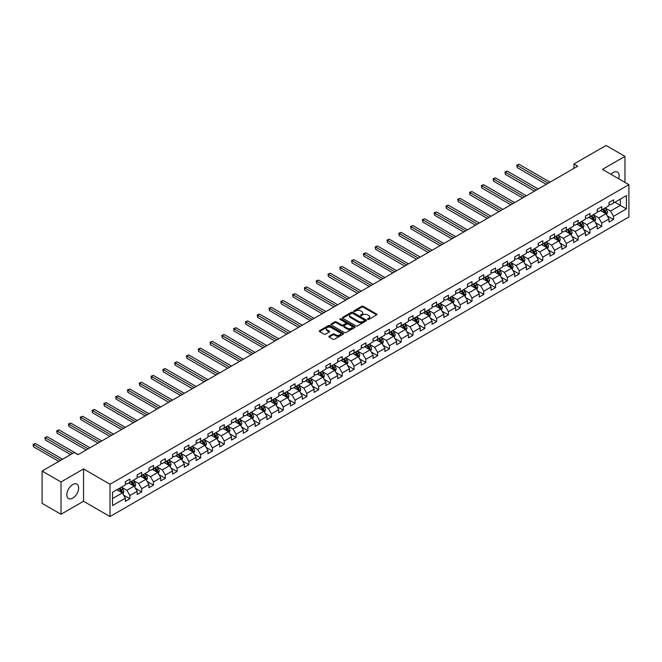 <?xml version="1.0" encoding="UTF-8"?>
<svg xmlns="http://www.w3.org/2000/svg" width="662" height="662" viewBox="0 0 662 662"><rect width="100%" height="100%" fill="white"/><g stroke="black" fill="none" stroke-linecap="round" stroke-linejoin="round"><path stroke-width="0.99" d="M367.667 319.44A0.736 0.422 0 0 0 368.701 319.44L376.587 314.889A1.051 0.604 0 0 0 376.901 314.458A1.051 0.604 0 0 0 376.587 314.036L363.231 306.324A1.051 0.604 0 0 0 361.75 306.324L353.864 310.875A0.736 0.422 0 0 0 354.898 311.471L355.916 310.883A3.36 1.936 0 0 1 360.666 310.883L361.783 311.529A3.36 1.936 0 0 1 362.768 312.894A3.36 1.936 0 0 1 361.783 314.268L360.765 314.855A0.736 0.422 0 0 0 361.8 315.46L362.826 314.872A3.36 1.936 0 0 1 367.575 314.872L368.684 315.509A3.36 1.936 0 0 1 369.669 316.883A3.36 1.936 0 0 1 368.684 318.257L367.667 318.844A0.736 0.422 0 0 0 367.667 319.44L367.667 318.844M72.737 498.163A8.341 4.816 120 0 0 78.19 490.815A8.341 4.816 120 0 0 76.908 484.129A8.341 4.816 120 0 0 72.737 484.543A8.341 4.816 120 0 0 67.292 491.891A8.341 4.816 120 0 0 68.567 498.577A8.341 4.816 120 0 0 72.737 498.163M618.689 178.765A8.341 4.816 120 0 0 617.414 172.07A8.341 4.816 120 0 0 613.244 172.484A8.341 4.816 120 0 0 610.976 174.313M329.163 336.23A1.051 0.604 0 0 0 328.857 336.66A1.051 0.604 0 0 0 329.163 337.09L332.912 339.25A1.051 0.604 0 0 0 334.393 339.25L343.156 334.194A1.051 0.604 0 0 0 343.462 333.764A1.051 0.604 0 0 0 343.156 333.342L329.792 325.621A1.051 0.604 0 0 0 328.311 325.621L319.547 330.677A1.051 0.604 0 0 0 319.241 331.108A1.051 0.604 0 0 0 319.547 331.538L324.074 334.153A1.051 0.604 0 0 0 325.563 334.153L329.312 331.985A1.051 0.604 0 0 0 329.618 331.563A1.051 0.604 0 0 0 329.312 331.132L327.061 329.833A2.805 1.622 0 0 1 326.242 328.691A2.805 1.622 0 0 1 327.98 327.193A2.805 1.622 0 0 1 331.033 327.541L339.829 332.622A2.805 1.622 0 0 1 340.657 333.764A2.805 1.622 0 0 1 338.919 335.262A2.805 1.622 0 0 1 335.857 334.914L334.393 334.07A1.051 0.604 0 0 0 332.912 334.07L329.163 336.23L329.163 337.09L332.912 334.939L332.912 334.07M83.553 468.953L61.02 481.969L42.111 471.054L42.111 503.36L61.02 514.275L83.553 501.266L110.016 516.542L110.016 484.236L83.553 468.953L83.553 501.266M624.969 182.389L624.969 156.373L602.437 169.381L628.9 184.665L110.016 484.236M624.969 156.373L606.061 145.458L573.929 164.01L573.929 168.38M42.111 471.054L74.252 452.494L78.033 454.678L577.711 166.195L573.929 164.01M355.99 325.927A1.051 0.604 0 0 0 357.48 325.927L366.235 320.871A1.051 0.604 0 0 0 366.541 320.441A1.051 0.604 0 0 0 366.235 320.011L352.879 312.298A1.051 0.604 0 0 0 351.39 312.298L342.635 317.355A1.051 0.604 0 0 0 342.328 317.785A1.051 0.604 0 0 0 342.635 318.215L355.99 325.927M340.367 319.605A0.736 0.422 0 0 1 341.112 319.705L341.112 318.836L354.691 326.672A1.051 0.604 0 0 1 355.006 327.102A1.051 0.604 0 0 1 354.691 327.533L345.936 332.589A1.051 0.604 0 0 1 344.455 332.589L331.091 324.877L331.091 324.016A1.051 0.604 0 0 0 330.785 324.446A1.051 0.604 0 0 0 331.091 324.877M331.091 324.016L334.84 321.856A1.051 0.604 0 0 1 336.321 321.856L341.741 324.984A1.051 0.604 0 0 0 343.23 324.984L345.713 323.544A1.051 0.604 0 0 0 346.019 323.114A1.051 0.604 0 0 0 345.713 322.692L340.069 319.432A0.736 0.422 0 0 1 341.112 318.836M110.016 516.542L628.9 216.97L628.9 184.665M123.587 495.085L129.901 498.734L129.901 495.54L137.166 491.353L137.166 494.539L141.701 491.916L141.701 488.73L148.958 484.543L148.958 487.728L153.493 485.105L153.493 481.919L160.758 477.732L160.758 480.918L165.293 478.295L165.293 475.109L172.55 470.922L172.55 474.108L177.093 471.485L177.093 468.299L184.35 464.112L184.35 467.298L188.885 464.674L188.885 461.488L196.142 457.301L196.142 460.487L200.685 457.864L200.685 454.678L207.942 450.491L207.942 453.677L212.477 451.054L212.477 447.868L219.734 443.681L219.734 446.867L224.277 444.243L224.277 441.058L231.535 436.87L231.535 440.056L236.069 437.433L236.069 434.247L243.326 430.06L243.326 433.246L247.869 430.623L247.869 427.437L255.127 423.25L255.127 426.436L259.661 423.812L259.661 420.627L266.918 416.439L266.918 419.625L271.461 417.002L271.461 413.816L278.719 409.629L278.719 412.815L283.253 410.192L283.253 407.006L290.519 402.819L290.519 406.005L295.053 403.381L295.053 400.196L302.311 396.008L302.311 399.194L306.845 396.571L306.845 393.385L314.111 389.198L314.111 392.384L318.645 389.761L318.645 386.575L325.903 382.388L325.903 385.574L330.437 382.95L330.437 379.765L337.703 375.577L337.703 378.763L342.237 376.14L342.237 372.954L349.495 368.767L349.495 371.953L354.029 369.33L354.029 366.144L361.295 361.957L361.295 365.143L365.829 362.519L365.829 359.334L373.087 355.146L373.087 358.332L377.621 355.709L377.621 352.523L384.887 348.328L384.887 351.522L389.422 348.899L389.422 345.713L396.679 341.518L396.679 344.712L401.222 342.089L401.222 338.903L408.479 334.707L408.479 337.901L413.014 335.278L413.014 332.092L420.271 327.897L420.271 331.091L424.814 328.468L424.814 325.282L432.071 321.087L432.071 324.281L436.606 321.658L436.606 318.472L443.863 314.276L443.863 317.47L448.406 314.847L448.406 311.661L455.663 307.466L455.663 310.66L460.198 308.037L460.198 304.851L467.455 300.656L467.455 303.841L471.998 301.227L471.998 298.041L479.255 293.845L479.255 297.031L483.79 294.416L483.79 291.23L491.047 287.035L491.047 290.221L495.59 287.606L495.59 284.42L502.847 280.225L502.847 283.41L507.382 280.796L507.382 277.61L514.647 273.414L514.647 276.6L519.182 273.985L519.182 270.799L526.439 266.604L526.439 269.79L530.974 267.175L530.974 263.989L538.239 259.794L538.239 262.98L542.774 260.365L542.774 257.179L550.031 252.983L550.031 256.169L554.566 253.554L554.566 250.368L561.831 246.173L561.831 249.359L566.366 246.744L566.366 243.558L573.623 239.363L573.623 242.549L578.158 239.934L578.158 236.748L585.423 232.552L585.423 235.738L589.958 233.123L589.958 229.937L597.215 225.742L597.215 228.928L601.75 226.313L601.75 223.127L609.015 218.932L609.015 222.118L613.55 219.503L613.55 216.317L626.401 208.894L626.401 195.621L620.352 199.113L620.352 205.402L626.401 208.894M129.901 498.734L125.366 501.349L125.366 498.163L112.515 505.586L112.515 492.313L125.366 484.89L125.366 481.704L129.901 479.081L129.901 482.275L137.166 478.08L137.166 474.894L141.701 472.271L141.701 475.457L148.958 471.27L148.958 468.084L153.493 465.46L153.493 468.646L160.758 464.459L160.758 461.273L165.293 458.65L165.293 461.836L172.55 457.649L172.55 454.463L177.093 451.84L177.093 455.026L184.35 450.839L184.35 447.653L188.885 445.029L188.885 448.215L196.142 444.028L196.142 440.842L200.685 438.219L200.685 441.405L207.942 437.218L207.942 434.032L212.477 431.409L212.477 434.595L219.734 430.408L219.734 427.222L224.277 424.599L224.277 427.784L231.535 423.597L231.535 420.411L236.069 417.788L236.069 420.974L243.326 416.787L243.326 413.601L247.869 410.978L247.869 414.164L255.127 409.977L255.127 406.791L259.661 404.168L259.661 407.353L266.918 403.166L266.918 399.98L271.461 397.357L271.461 400.543L278.719 396.356L278.719 393.17L283.253 390.547L283.253 393.733L290.519 389.546L290.519 386.36L295.053 383.737L295.053 386.922L302.311 382.735L302.311 379.549L306.845 376.926L306.845 380.112L314.111 375.925L314.111 372.739L318.645 370.116L318.645 373.302L325.903 369.115L325.903 365.929L330.437 363.306L330.437 366.491L337.703 362.304L337.703 359.118L342.237 356.495L342.237 359.681L349.495 355.494L349.495 352.308L354.029 349.685L354.029 352.871L361.295 348.684L361.295 345.498L365.829 342.875L365.829 346.06L373.087 341.873L373.087 338.687L377.621 336.064L377.621 339.25L384.887 335.063L384.887 331.869L389.422 329.254L389.422 332.44L396.679 328.253L396.679 325.059L401.222 322.444L401.222 325.63L408.479 321.442L408.479 318.248L413.014 315.633L413.014 318.819L420.271 314.632L420.271 311.438L424.814 308.823L424.814 312.009L432.071 307.822L432.071 304.628L436.606 302.013L436.606 305.199L443.863 301.011L443.863 297.817L448.406 295.202L448.406 298.388L455.663 294.201L455.663 291.007L460.198 288.392L460.198 291.578L467.455 287.382L467.455 284.197L471.998 281.582L471.998 284.768L479.255 280.572L479.255 277.386L483.79 274.771L483.79 277.957L491.047 273.762L491.047 270.576L495.59 267.961L495.59 271.147L502.847 266.952L502.847 263.766L507.382 261.151L507.382 264.337L514.647 260.141L514.647 256.955L519.182 254.34L519.182 257.526L526.439 253.331L526.439 250.145L530.974 247.53L530.974 250.716L538.239 246.521L538.239 243.335L542.774 240.72L542.774 243.906L550.031 239.71L550.031 236.524L554.566 233.909L554.566 237.095L561.831 232.9L561.831 229.714L566.366 227.099L566.366 230.285L573.623 226.09L573.623 222.904L578.158 220.289L578.158 223.475L585.423 219.279L585.423 216.093L589.958 213.478L589.958 216.664L597.215 212.469L597.215 209.283L601.75 206.668L601.75 209.854L609.015 205.659L609.015 202.473L613.55 199.858L613.55 203.044L626.401 195.621M128.693 482.97L134.138 486.115L126.881 490.302L121.436 487.158M125.366 483.144L126.881 484.021L129.901 482.275M126.881 490.302L129.901 495.54M134.138 486.115L137.166 491.353M140.493 476.16L145.938 479.305L138.672 483.492L133.236 480.347M137.166 476.334L138.672 477.211L141.701 475.457M138.672 483.492L141.701 488.73M145.938 479.305L148.958 484.543M152.285 469.35L157.73 472.494L150.473 476.681L145.028 473.537M148.958 469.524L150.473 470.401L153.493 468.646M150.473 476.681L153.493 481.919M157.73 472.494L160.758 477.732M164.085 462.539L169.53 465.684L162.273 469.871L156.828 466.727M160.758 462.713L162.273 463.582L165.293 461.836M162.273 469.871L165.293 475.109M169.53 465.684L172.55 470.922M175.877 455.729L181.322 458.874L174.065 463.061L168.62 459.916M172.55 455.903L174.065 456.772L177.093 455.026M174.065 463.061L177.093 468.299M181.322 458.874L184.35 464.112M187.677 448.919L193.122 452.063L185.865 456.25L180.42 453.106M184.35 449.093L185.865 449.961L188.885 448.215M185.865 456.25L188.885 461.488M193.122 452.063L196.142 457.301M199.469 442.108L204.914 445.253L197.657 449.44L192.212 446.296M196.142 442.282L197.657 443.151L200.685 441.405M197.657 449.44L200.685 454.678M204.914 445.253L207.942 450.491M211.269 435.298L216.714 438.443L209.457 442.63L204.012 439.485M207.942 435.472L209.457 436.341L212.477 434.595M209.457 442.63L212.477 447.868M216.714 438.443L219.734 443.681M223.061 428.488L228.506 431.632L221.249 435.819L215.804 432.675M219.734 428.662L221.249 429.53L224.277 427.784M221.249 435.819L224.277 441.058M228.506 431.632L231.535 436.87M234.861 421.677L240.306 424.822L233.049 429.009L227.604 425.865M231.535 421.851L233.049 422.72L236.069 420.974M233.049 429.009L236.069 434.247M240.306 424.822L243.326 430.06M246.653 414.867L252.098 418.012L244.841 422.199L239.396 419.054M243.326 415.041L244.841 415.91L247.869 414.164M244.841 422.199L247.869 427.437M252.098 418.012L255.127 423.25M258.453 408.057L263.898 411.201L256.641 415.388L251.196 412.244M255.127 408.231L256.641 409.099L259.661 407.353M256.641 415.388L259.661 420.627M263.898 411.201L266.918 416.439M270.253 401.246L275.69 404.391L268.433 408.578L262.988 405.434M266.918 401.42L268.433 402.289L271.461 400.543M268.433 408.578L271.461 413.816M275.69 404.391L278.719 409.629M282.045 394.436L287.49 397.581L280.233 401.768L274.788 398.623M278.719 394.61L280.233 395.479L283.253 393.733M280.233 401.768L283.253 407.006M287.49 397.581L290.519 402.819M293.845 387.626L299.29 390.77L292.025 394.957L286.58 391.813M290.519 387.8L292.025 388.668L295.053 386.922M292.025 394.957L295.053 400.196M299.29 390.77L302.311 396.008M305.637 380.815L311.082 383.96L303.825 388.147L298.38 385.003M302.311 380.989L303.825 381.858L306.845 380.112M303.825 388.147L306.845 393.385M311.082 383.96L314.111 389.198M317.437 374.005L322.882 377.141L315.617 381.337L310.172 378.192M314.111 374.179L315.617 375.048L318.645 373.302M315.617 381.337L318.645 386.575M322.882 377.141L325.903 382.388M329.229 367.195L334.674 370.331L327.417 374.526L321.972 371.382M325.903 367.369L327.417 368.238L330.437 366.491M327.417 374.526L330.437 379.765M334.674 370.331L337.703 375.577M341.029 360.385L346.474 363.521L339.209 367.716L333.764 364.572M337.703 360.558L339.209 361.427L342.237 359.681M339.209 367.716L342.237 372.954M346.474 363.521L349.495 368.767M352.821 353.574L358.266 356.71L351.009 360.906L345.564 357.761M349.495 353.748L351.009 354.617L354.029 352.871M351.009 360.906L354.029 366.144M358.266 356.71L361.295 361.957M364.621 346.764L370.066 349.9L362.801 354.096L357.356 350.951M361.295 346.938L362.801 347.807L365.829 346.06M362.801 354.096L365.829 359.334M370.066 349.9L373.087 355.146M376.413 339.954L381.858 343.09L374.601 347.285L369.156 344.141M373.087 340.127L374.601 340.996L377.621 339.25M374.601 347.285L377.621 352.523M381.858 343.09L384.887 348.328M388.213 333.143L393.658 336.279L386.393 340.475L380.956 337.33M384.887 333.317L386.393 334.186L389.422 332.44M386.393 340.475L389.422 345.713M393.658 336.279L396.679 341.518M400.005 326.325L405.45 329.469L398.193 333.665L392.748 330.52M396.679 326.507L398.193 327.376L401.222 325.63M398.193 333.665L401.222 338.903M405.45 329.469L408.479 334.707M411.805 319.514L417.25 322.659L409.993 326.854L404.548 323.71M408.479 319.696L409.993 320.565L413.014 318.819M409.993 326.854L413.014 332.092M417.25 322.659L420.271 327.897M423.597 312.704L429.042 315.848L421.785 320.044L416.34 316.899M420.271 312.886L421.785 313.755L424.814 312.009M421.785 320.044L424.814 325.282M429.042 315.848L432.071 321.087M435.397 305.894L440.842 309.038L433.585 313.234L428.14 310.089M432.071 306.076L433.585 306.945L436.606 305.199M433.585 313.234L436.606 318.472M440.842 309.038L443.863 314.276M447.189 299.083L452.634 302.228L445.377 306.423L439.932 303.279M443.863 299.265L445.377 300.134L448.406 298.388M445.377 306.423L448.406 311.661M452.634 302.228L455.663 307.466M458.989 292.273L464.434 295.418L457.177 299.613L451.732 296.468M455.663 292.447L457.177 293.324L460.198 291.578M457.177 299.613L460.198 304.851M464.434 295.418L467.455 300.656M470.781 285.463L476.226 288.607L468.969 292.803L463.524 289.658M467.455 285.636L468.969 286.514L471.998 284.768M468.969 292.803L471.998 298.041M476.226 288.607L479.255 293.845M482.581 278.652L488.026 281.797L480.769 285.992L475.324 282.848M479.255 278.826L480.769 279.703L483.79 277.957M480.769 285.992L483.79 291.23M488.026 281.797L491.047 287.035M494.382 271.842L499.818 274.987L492.561 279.182L487.116 276.037M491.047 272.016L492.561 272.893L495.59 271.147M492.561 279.182L495.59 284.42M499.818 274.987L502.847 280.225M506.173 265.032L511.618 268.176L504.361 272.372L498.916 269.227M502.847 265.205L504.361 266.083L507.382 264.337M504.361 272.372L507.382 277.61M511.618 268.176L514.647 273.414M517.974 258.221L523.419 261.366L516.153 265.561L510.708 262.417M514.647 258.395L516.153 259.272L519.182 257.526M516.153 265.561L519.182 270.799M523.419 261.366L526.439 266.604M529.766 251.411L535.21 254.556L527.953 258.751L522.508 255.606M526.439 251.585L527.953 252.462L530.974 250.716M527.953 258.751L530.974 263.989M535.21 254.556L538.239 259.794M541.566 244.601L547.011 247.745L539.745 251.941L534.3 248.796M538.239 244.775L539.745 245.652L542.774 243.906M539.745 251.941L542.774 257.179M547.011 247.745L550.031 252.983M553.358 237.79L558.802 240.935L551.545 245.13L546.1 241.986M550.031 237.964L551.545 238.841L554.566 237.095M551.545 245.13L554.566 250.368M558.802 240.935L561.831 246.173M565.158 230.98L570.603 234.125L563.337 238.32L557.892 235.175M561.831 231.154L563.337 232.031L566.366 230.285M563.337 238.32L566.366 243.558M570.603 234.125L573.623 239.363M576.95 224.17L582.394 227.314L575.137 231.51L569.692 228.365M573.623 224.344L575.137 225.221L578.158 223.475M575.137 231.51L578.158 236.748M582.394 227.314L585.423 232.552M588.75 217.359L594.195 220.504L586.929 224.699L581.484 221.555M585.423 217.533L586.929 218.41L589.958 216.664M586.929 224.699L589.958 229.937M594.195 220.504L597.215 225.742M600.542 210.549L605.987 213.694L598.729 217.881L593.284 214.745M597.215 210.723L598.729 211.6L601.75 209.854M598.729 217.881L601.75 223.127M605.987 213.694L609.015 218.932M614.907 202.258L620.352 205.402L610.521 211.07L605.085 207.934M609.015 203.913L610.521 204.79L613.55 203.044M610.521 211.07L613.55 216.317M61.02 481.969L61.02 514.275M112.515 498.602L122.346 492.925L116.901 489.781M122.346 492.925L125.366 498.163M607.236 215.853L613.55 219.503M595.436 222.664L601.75 226.313M583.644 229.474L589.958 233.123M571.844 236.284L578.158 239.934M560.052 243.095L566.366 246.744M548.252 249.905L554.566 253.554M536.46 256.715L542.774 260.365M524.66 263.526L530.974 267.175M512.868 270.336L519.182 273.985M501.068 277.146L507.382 280.796M489.276 283.957L495.59 287.606M477.476 290.767L483.79 294.416M465.684 297.577L471.998 301.227M453.884 304.388L460.198 308.037M442.092 311.198L448.406 314.847M430.292 318.008L436.606 321.658M418.5 324.827L424.814 328.468M406.7 331.637L413.014 335.278M394.908 338.447L401.222 342.089M383.108 345.258L389.422 348.899M371.308 352.068L377.621 355.709M359.516 358.878L365.829 362.519M347.716 365.689L354.029 369.33M335.924 372.499L342.237 376.14M324.123 379.309L330.437 382.95M312.332 386.12L318.645 389.761M300.531 392.93L306.845 396.571M288.74 399.74L295.053 403.381M276.939 406.551L283.253 410.192M265.148 413.361L271.461 417.002M253.347 420.171L259.661 423.812M241.556 426.982L247.869 430.623M229.755 433.792L236.069 437.433M217.963 440.602L224.277 444.243M206.163 447.413L212.477 451.054M194.371 454.223L200.685 457.864M182.571 461.033L188.885 464.674M170.779 467.844L177.093 471.485M158.979 474.654L165.293 478.295M147.179 481.464L153.493 485.105M135.387 488.275L141.701 491.916M367.956 319.547L368.684 319.125A3.36 1.936 0 0 0 369.669 317.76L369.669 316.883M362.768 312.894L362.768 313.771A3.36 1.936 0 0 1 361.783 315.145L361.055 315.559M376.587 314.036L376.587 314.889L363.231 307.193A1.051 0.604 0 0 0 361.75 307.193L354.153 311.579M366.218 320.88L352.879 313.167A1.051 0.604 0 0 0 351.39 313.167L342.651 318.223M364.381 320.739A0.736 0.422 0 0 0 364.381 320.143L352.656 313.366A0.736 0.422 0 0 0 351.613 313.366L350.537 313.987A3.36 1.936 0 0 0 349.553 315.36A3.36 1.936 0 0 0 350.537 316.734L358.556 321.36A3.36 1.936 0 0 0 363.306 321.36L364.381 320.739L364.381 321.616A0.736 0.422 0 0 0 364.597 321.31L364.597 320.441M349.553 315.36L349.553 316.237A3.36 1.936 0 0 0 350.537 317.603L350.537 316.734M364.381 321.616L363.306 322.237A3.36 1.936 0 0 1 358.556 322.237L350.537 317.603M331.108 324.885L334.84 322.725L334.84 321.856M346.019 323.114L346.019 323.991A1.051 0.604 0 0 1 345.713 324.421L343.23 325.853A1.051 0.604 0 0 1 341.741 325.853L336.321 322.725A1.051 0.604 0 0 0 334.84 322.725M341.112 319.705L354.683 327.541M347.368 328.228A2.805 1.622 0 0 0 350.421 328.575A2.805 1.622 0 0 0 352.159 327.078A2.805 1.622 0 0 0 351.34 325.936L348.237 324.148A1.051 0.604 0 0 0 346.756 324.148L344.265 325.58A1.051 0.604 0 0 0 343.959 326.01A1.051 0.604 0 0 0 344.265 326.44L347.368 328.228L347.368 329.105A2.805 1.622 0 0 0 350.421 329.453A2.805 1.622 0 0 0 352.159 327.955L352.159 327.078M343.959 326.01L343.959 326.887A1.051 0.604 0 0 0 344.265 327.309L344.265 326.44M347.368 329.105L344.265 327.309M340.657 333.764L340.657 334.641A2.805 1.622 0 0 1 338.919 336.139A2.805 1.622 0 0 1 335.857 335.783L334.393 334.939A1.051 0.604 0 0 0 332.912 334.939M326.242 328.691L326.242 329.56A2.805 1.622 0 0 0 327.061 330.71L327.061 329.833M329.312 331.132L329.312 331.985L327.061 330.71M343.139 334.202L329.792 326.498A1.051 0.604 0 0 0 328.311 326.498L319.564 331.546M606.582 214.728L607.484 212.461A2.83 1.638 -120 0 0 606.582 210.053L605.018 207.967M602.296 211.567L601.237 210.152M550.031 182.174L519.049 164.284L517.163 165.376L517.163 167.56L546.249 184.359M602.677 209.316L604.24 211.401A2.83 1.638 60 0 1 605.051 213.106L605.953 212.585A2.83 1.638 -120 0 0 605.142 210.88L603.587 208.795M602.875 209.209L604.605 211.517A1.44 0.836 60 0 1 604.869 211.956L605.953 212.585M517.163 167.56L516.749 165.136L548.144 183.266M516.749 165.136L519.049 164.284M594.79 221.538L595.692 219.271A2.83 1.638 -120 0 0 594.782 216.863L593.226 214.778M590.504 218.377L589.445 216.962M538.239 188.984L507.257 171.094L505.363 172.186L505.363 174.371L534.457 191.169M590.876 216.126L592.44 218.212A2.83 1.638 60 0 1 593.251 219.916L594.162 219.395A2.83 1.638 -120 0 0 593.351 217.69L591.787 215.605M591.075 216.019L592.804 218.328A1.44 0.836 60 0 1 593.069 218.766L594.162 219.395M505.363 174.371L504.949 171.946L536.344 190.077M504.949 171.946L507.257 171.094M582.99 228.349L583.892 226.081A2.83 1.638 -120 0 0 582.99 223.673L581.426 221.588M578.704 225.188L577.645 223.773M526.439 195.795L495.457 177.904L493.571 178.997L493.571 181.181L522.657 197.979M579.084 222.937L580.64 225.022A2.83 1.638 60 0 1 581.451 226.727L582.361 226.205A2.83 1.638 -120 0 0 581.55 224.501L579.995 222.415M579.283 222.829L581.013 225.138A1.44 0.836 60 0 1 581.277 225.577L582.361 226.205M493.571 181.181L493.149 178.757L524.552 196.887M493.149 178.757L495.457 177.904M571.198 235.159L572.1 232.892A2.83 1.638 -120 0 0 571.19 230.484L569.634 228.398M566.912 231.998L565.853 230.583M514.639 202.605L483.665 184.723L481.771 185.807L481.771 187.991L510.865 204.79M567.284 229.747L568.848 231.832A2.83 1.638 60 0 1 569.659 233.537L570.57 233.016A2.83 1.638 -120 0 0 569.759 231.311L568.195 229.226M567.483 229.64L569.212 231.948A1.44 0.836 60 0 1 569.477 232.387L570.57 233.016M481.771 187.991L481.357 185.567L512.752 203.697M481.357 185.567L483.665 184.723M559.398 241.969L560.3 239.702A2.83 1.638 -120 0 0 559.398 237.294L557.834 235.209M555.112 238.808L554.053 237.393M502.847 209.415L471.865 191.533L469.979 192.617L469.979 194.802L499.065 211.6M555.492 236.557L557.048 238.643A2.83 1.638 60 0 1 557.859 240.347L558.769 239.826A2.83 1.638 -120 0 0 557.958 238.121L556.394 236.036M555.691 236.45L557.421 238.759A1.44 0.836 60 0 1 557.685 239.197L558.769 239.826M469.979 194.802L469.557 192.377L500.952 210.508M469.557 192.377L471.865 191.533M547.606 248.78L548.5 246.512A2.83 1.638 -120 0 0 547.598 244.104L546.042 242.019M543.32 245.619L542.261 244.204M491.047 216.226L460.073 198.343L458.178 199.428L458.178 201.612L487.273 218.41M543.692 243.368L545.256 245.453A2.83 1.638 60 0 1 546.067 247.158L546.977 246.636A2.83 1.638 -120 0 0 546.167 244.932L544.603 242.846M543.891 243.26L545.62 245.569A1.44 0.836 60 0 1 545.885 246.007L546.977 246.636M458.178 201.612L457.765 199.188L489.16 217.318M457.765 199.188L460.073 198.343M535.806 255.59L536.708 253.323A2.83 1.638 -120 0 0 535.806 250.915L534.242 248.829M531.52 252.429L530.461 251.014M479.255 223.036L448.273 205.154L446.387 206.238L446.387 208.422L475.473 225.221M531.9 250.186L533.456 252.263A2.83 1.638 60 0 1 534.267 253.968L535.177 253.447A2.83 1.638 -120 0 0 534.366 251.742L532.802 249.657M532.099 250.07L533.829 252.379A1.44 0.836 60 0 1 534.093 252.818L535.177 253.447M446.387 208.422L445.965 205.998L477.36 224.128M445.965 205.998L448.273 205.154M524.014 262.4L524.908 260.133A2.83 1.638 -120 0 0 524.006 257.725L522.45 255.64M519.728 259.239L518.669 257.824M467.455 229.846L436.481 211.964L434.586 213.048L434.586 215.233L463.673 232.031M520.1 256.997L521.664 259.074A2.83 1.638 60 0 1 522.475 260.778L523.385 260.257A2.83 1.638 -120 0 0 522.566 258.552L521.011 256.467M520.299 256.881L522.028 259.19A1.44 0.836 60 0 1 522.293 259.628L523.385 260.257M434.586 215.233L434.173 212.808L465.568 230.939M434.173 212.808L436.481 211.964M512.214 269.211L513.116 266.943A2.83 1.638 -120 0 0 512.214 264.535L510.65 262.45M507.928 266.05L506.869 264.635M455.663 236.657L424.681 218.774L422.795 219.858L422.795 222.043L451.881 238.841M508.308 263.807L509.864 265.884A2.83 1.638 60 0 1 510.675 267.589L511.585 267.067A2.83 1.638 -120 0 0 510.774 265.363L509.21 263.277M508.507 263.691L510.237 266A1.44 0.836 60 0 1 510.501 266.438L511.585 267.067M422.795 222.043L422.373 219.618L453.768 237.749M422.373 219.618L424.681 218.774M500.422 276.021L501.316 273.754A2.83 1.638 -120 0 0 500.414 271.346L498.85 269.26M496.136 272.86L495.077 271.445M443.863 243.467L412.889 225.585L410.994 226.677L410.994 228.853L440.081 245.652M496.508 270.617L498.072 272.694A2.83 1.638 60 0 1 498.883 274.399L499.785 273.878A2.83 1.638 -120 0 0 498.974 272.173L497.419 270.088M496.707 270.501L498.436 272.81A1.44 0.836 60 0 1 498.701 273.249L499.785 273.878M410.994 228.853L410.581 226.429L441.976 244.559M410.581 226.429L412.889 225.585M488.622 282.831L489.524 280.564A2.83 1.638 -120 0 0 488.622 278.156L487.058 276.071M484.336 279.67L483.277 278.255M432.071 250.277L401.089 232.395L399.203 233.487L399.203 235.664L428.289 252.462M484.716 277.428L486.272 279.505A2.83 1.638 60 0 1 487.083 281.209L487.993 280.688A2.83 1.638 -120 0 0 487.182 278.983L485.618 276.898M484.915 277.312L486.644 279.621A1.44 0.836 60 0 1 486.901 280.059L487.993 280.688M399.203 235.664L398.781 233.247L430.176 251.37M398.781 233.247L401.089 232.395M476.83 289.642L477.724 287.374A2.83 1.638 -120 0 0 476.822 284.966L475.258 282.881M472.544 286.481L471.485 285.065M420.271 257.088L389.289 239.205L387.402 240.298L387.402 242.474L416.489 259.272M472.916 284.238L474.48 286.315A2.83 1.638 60 0 1 475.291 288.02L476.193 287.498A2.83 1.638 -120 0 0 475.382 285.794L473.827 283.708M473.115 284.122L474.844 286.431A1.44 0.836 60 0 1 475.109 286.869L476.193 287.498M387.402 242.474L386.989 240.058L418.384 258.18M386.989 240.058L389.289 239.205M465.03 296.452L465.932 294.185A2.83 1.638 -120 0 0 465.022 291.776L463.466 289.691M460.744 293.291L459.685 291.876M408.479 263.898L377.497 246.016L375.602 247.108L375.602 249.284L404.697 266.083M461.124 291.048L462.68 293.125A2.83 1.638 60 0 1 463.491 294.83L464.401 294.309A2.83 1.638 -120 0 0 463.59 292.604L462.026 290.519M461.315 290.932L463.052 293.241A1.44 0.836 60 0 1 463.309 293.68L464.401 294.309M375.602 249.284L375.188 246.868L406.584 264.99M375.188 246.868L377.497 246.016M453.238 303.262L454.132 300.995A2.83 1.638 -120 0 0 453.23 298.587L451.666 296.502M448.952 300.101L447.884 298.686M396.679 270.708L365.697 252.826L363.81 253.918L363.81 256.095L392.897 272.893M449.324 297.859L450.888 299.936A2.83 1.638 60 0 1 451.699 301.64L452.601 301.119A2.83 1.638 -120 0 0 451.79 299.414L450.234 297.329M449.523 297.743L451.252 300.052A1.44 0.836 60 0 1 451.517 300.49L452.601 301.119M363.81 256.095L363.397 253.678L394.792 271.801M363.397 253.678L365.697 252.826M441.438 310.073L442.34 307.805A2.83 1.638 -120 0 0 441.43 305.397L439.874 303.312M437.152 306.911L436.093 305.496M384.887 277.519L353.905 259.636L352.01 260.729L352.01 262.905L381.105 279.703M437.532 304.669L439.088 306.746A2.83 1.638 60 0 1 439.899 308.451L440.809 307.929A2.83 1.638 -120 0 0 439.998 306.225L438.434 304.139M437.723 304.553L439.46 306.862A1.44 0.836 60 0 1 439.717 307.3L440.809 307.929M352.01 262.905L351.596 260.489L382.992 278.611M351.596 260.489L353.905 259.636M429.646 316.883L430.54 314.624A2.83 1.638 -120 0 0 429.638 312.207L428.074 310.122M425.36 313.722L424.292 312.307M373.087 284.329L342.105 266.447L340.218 267.539L340.218 269.715L369.305 286.514M425.732 311.479L427.296 313.556A2.83 1.638 60 0 1 428.107 315.261L429.009 314.74A2.83 1.638 -120 0 0 428.198 313.035L426.642 310.95M425.931 311.363L427.66 313.672A1.44 0.836 60 0 1 427.925 314.111L429.009 314.74M340.218 269.715L339.805 267.299L371.2 285.421M339.805 267.299L342.105 266.447M417.846 323.693L418.748 321.434A2.83 1.638 -120 0 0 417.838 319.018L416.282 316.933M413.56 320.532L412.5 319.117M361.295 291.139L330.313 273.257L328.418 274.349L328.418 276.526L357.513 293.324M413.94 318.29L415.496 320.367A2.83 1.638 60 0 1 416.307 322.071L417.217 321.55A2.83 1.638 -120 0 0 416.406 319.845L414.842 317.76M414.131 318.174L415.868 320.482A1.44 0.836 60 0 1 416.125 320.921L417.217 321.55M328.418 276.526L328.004 274.109L359.4 292.232M328.004 274.109L330.313 273.257M406.046 330.503L406.948 328.244A2.83 1.638 -120 0 0 406.046 325.828L404.482 323.743M401.76 327.342L400.7 325.927M349.495 297.95L318.513 280.067L316.626 281.16L316.626 283.336L345.713 300.134M402.14 325.1L403.704 327.177A2.83 1.638 60 0 1 404.515 328.882L405.417 328.36A2.83 1.638 -120 0 0 404.606 326.656L403.05 324.57M402.339 324.984L404.068 327.293A1.44 0.836 60 0 1 404.333 327.731L405.417 328.36M316.626 283.336L316.213 280.92L347.608 299.042M316.213 280.92L318.513 280.067M394.254 337.314L395.156 335.055A2.83 1.638 -120 0 0 394.246 332.638L392.69 330.553M389.968 334.153L388.908 332.738M337.703 304.76L306.721 286.878L304.826 287.97L304.826 290.146L333.921 306.945M390.34 331.91L391.904 333.996A2.83 1.638 60 0 1 392.715 335.692L393.625 335.171A2.83 1.638 -120 0 0 392.814 333.466L391.25 331.381M390.539 331.794L392.276 334.103A1.44 0.836 60 0 1 392.533 334.542L393.625 335.171M304.826 290.146L304.412 287.73L335.808 305.852M304.412 287.73L306.721 286.878M382.454 344.124L383.356 341.865A2.83 1.638 -120 0 0 382.454 339.449L380.89 337.363M378.168 340.963L377.108 339.548M325.903 311.57L294.921 293.688L293.034 294.78L293.034 296.965L322.121 313.755M378.548 338.721L380.112 340.806A2.83 1.638 60 0 1 380.923 342.511L381.825 341.981A2.83 1.638 -120 0 0 381.014 340.276L379.458 338.191M378.747 338.605L380.476 340.913A1.44 0.836 60 0 1 380.741 341.352L381.825 341.981M293.034 296.965L292.621 294.54L324.016 312.663M292.621 294.54L294.921 293.688M370.662 350.934L371.564 348.675A2.83 1.638 -120 0 0 370.654 346.259L369.098 344.174M366.376 347.773L365.316 346.358M314.111 318.381L283.129 300.498L281.234 301.591L281.234 303.775L310.329 320.565M366.748 345.531L368.312 347.616A2.83 1.638 60 0 1 369.123 349.321L370.033 348.791A2.83 1.638 -120 0 0 369.222 347.087L367.658 345.001M366.947 345.415L368.684 347.724A1.44 0.836 60 0 1 368.941 348.162L370.033 348.791M281.234 303.775L280.82 301.351L312.216 319.473M280.82 301.351L283.129 300.498M358.862 357.745L359.764 355.486A2.83 1.638 -120 0 0 358.862 353.069L357.298 350.984M354.575 354.584L353.516 353.169M302.311 325.191L271.329 307.309L269.442 308.401L269.442 310.586L298.529 327.376M354.956 352.341L356.512 354.427A2.83 1.638 60 0 1 357.331 356.131L358.233 355.602A2.83 1.638 -120 0 0 357.422 353.897L355.866 351.812M355.155 352.225L356.884 354.534A1.44 0.836 60 0 1 357.149 354.973L358.233 355.602M269.442 310.586L269.029 308.161L300.424 326.283M269.029 308.161L271.329 307.309M347.07 364.555L347.972 362.296A2.83 1.638 -120 0 0 347.062 359.88L345.506 357.794M342.784 361.394L341.724 359.979M290.51 332.001L259.537 314.119L257.642 315.211L257.642 317.396L286.737 334.186M343.156 359.152L344.72 361.237A2.83 1.638 60 0 1 345.531 362.942L346.441 362.412A2.83 1.638 -120 0 0 345.63 360.707L344.066 358.63M343.355 359.036L345.084 361.344A1.44 0.836 60 0 1 345.349 361.783L346.441 362.412M257.642 317.396L257.228 314.971L288.624 333.094M257.228 314.971L259.537 314.119M335.27 371.374L336.172 369.106A2.83 1.638 -120 0 0 335.27 366.69L333.706 364.605M330.983 368.204L329.924 366.789M278.719 338.812L247.737 320.929L245.85 322.022L245.85 324.206L274.937 340.996M331.364 365.962L332.92 368.047A2.83 1.638 60 0 1 333.731 369.752L334.641 369.222A2.83 1.638 -120 0 0 333.83 367.518L332.266 365.441M331.563 365.846L333.292 368.155A1.44 0.836 60 0 1 333.557 368.593L334.641 369.222M245.85 324.206L245.428 321.782L276.832 339.904M245.428 321.782L247.737 320.929M323.478 378.184L324.372 375.917A2.83 1.638 -120 0 0 323.47 373.5L321.914 371.415M319.192 375.015L318.132 373.6M266.918 345.622L235.945 327.74L234.05 328.832L234.05 331.017L263.145 347.807M319.564 372.772L321.128 374.858A2.83 1.638 60 0 1 321.939 376.562L322.849 376.033A2.83 1.638 -120 0 0 322.038 374.328L320.474 372.251M319.763 372.656L321.492 374.965A1.44 0.836 60 0 1 321.757 375.404L322.849 376.033M234.05 331.017L233.636 328.592L265.032 346.714M233.636 328.592L235.945 327.74M311.678 384.994L312.58 382.727A2.83 1.638 -120 0 0 311.678 380.311L310.114 378.225M307.391 381.825L306.332 380.41M255.127 352.432L224.145 334.55L222.258 335.642L222.258 337.827L251.345 354.617M307.772 379.583L309.328 381.668A2.83 1.638 60 0 1 310.139 383.372L311.049 382.843A2.83 1.638 -120 0 0 310.238 381.138L308.674 379.061M307.971 379.467L309.7 381.775A1.44 0.836 60 0 1 309.965 382.214L311.049 382.843M222.258 337.827L221.836 335.402L253.232 353.525M221.836 335.402L224.145 334.55M299.886 391.805L300.78 389.537A2.83 1.638 -120 0 0 299.878 387.121L298.322 385.036M295.6 388.635L294.54 387.22M243.326 359.243L212.353 341.36L210.458 342.453L210.458 344.637L239.545 361.427M295.972 386.393L297.536 388.478A2.83 1.638 60 0 1 298.347 390.183L299.257 389.653A2.83 1.638 -120 0 0 298.446 387.949L296.882 385.872M296.171 386.277L297.9 388.586A1.44 0.836 60 0 1 298.165 389.024L299.257 389.653M210.458 344.637L210.044 342.213L241.44 360.335M210.044 342.213L212.353 341.36M288.086 398.615L288.988 396.348A2.83 1.638 -120 0 0 288.086 393.931L286.522 391.846M283.799 395.446L282.74 394.031M231.535 366.053L200.553 348.171L198.666 349.263L198.666 351.448L227.753 368.238M284.18 393.203L285.736 395.288A2.83 1.638 60 0 1 286.547 396.993L287.457 396.464A2.83 1.638 -120 0 0 286.646 394.759L285.082 392.682M284.379 393.087L286.108 395.396A1.44 0.836 60 0 1 286.373 395.835L287.457 396.464M198.666 351.448L198.244 349.023L229.64 367.145M198.244 349.023L200.553 348.171M276.294 405.425L277.188 403.158A2.83 1.638 -120 0 0 276.286 400.742L274.722 398.656M272.008 402.256L270.948 400.841M219.734 372.863L188.761 354.981L186.866 356.073L186.866 358.258L215.953 375.048M272.38 400.013L273.944 402.099A2.83 1.638 60 0 1 274.755 403.803L275.657 403.274A2.83 1.638 -120 0 0 274.846 401.569L273.29 399.492M272.578 399.898L274.308 402.206A1.44 0.836 60 0 1 274.573 402.645L275.657 403.274M186.866 358.258L186.452 355.833L217.848 373.956M186.452 355.833L188.761 354.981M264.494 412.236L265.396 409.968A2.83 1.638 -120 0 0 264.494 407.552L262.93 405.467M260.207 409.066L259.148 407.651M207.942 379.674L176.961 361.791L175.074 362.884L175.074 365.068L204.161 381.858M260.588 406.824L262.144 408.909A2.83 1.638 60 0 1 262.955 410.614L263.865 410.084A2.83 1.638 -120 0 0 263.054 408.38L261.49 406.303M260.787 406.708L262.516 409.017A1.44 0.836 60 0 1 262.773 409.455L263.865 410.084M175.074 365.068L174.652 362.644L206.048 380.766M174.652 362.644L176.961 361.791M252.702 419.046L253.596 416.779A2.83 1.638 -120 0 0 252.694 414.362L251.13 412.277M248.416 415.877L247.356 414.462M196.142 386.484L165.161 368.602L163.274 369.694L163.274 371.878L192.361 388.668M248.788 413.634L250.352 415.719A2.83 1.638 60 0 1 251.163 417.424L252.065 416.894A2.83 1.638 -120 0 0 251.254 415.19L249.698 413.113M248.986 413.518L250.716 415.835A1.44 0.836 60 0 1 250.981 416.274L252.065 416.894M163.274 371.878L162.86 369.454L194.256 387.576M162.86 369.454L165.161 368.602M240.902 425.856L241.804 423.589A2.83 1.638 -120 0 0 240.902 421.173L239.338 419.087M236.615 422.687L235.556 421.272M184.35 393.302L153.369 375.412L151.482 376.504L151.482 378.689L180.569 395.479M236.996 420.444L238.552 422.53A2.83 1.638 60 0 1 239.363 424.234L240.273 423.705A2.83 1.638 -120 0 0 239.462 422L237.898 419.923M237.186 420.329L238.924 422.646A1.44 0.836 60 0 1 239.181 423.084L240.273 423.705M151.482 378.689L151.06 376.264L182.455 394.387M151.06 376.264L153.369 375.412M229.11 432.667L230.004 430.399A2.83 1.638 -120 0 0 229.102 427.983L227.538 425.898M224.823 429.497L223.756 428.082M172.55 400.113L141.569 382.222L139.682 383.315L139.682 385.499L168.769 402.289M225.196 427.255L226.76 429.34A2.83 1.638 60 0 1 227.571 431.045L228.473 430.515A2.83 1.638 -120 0 0 227.662 428.811L226.106 426.733M225.394 427.139L227.124 429.456A1.44 0.836 60 0 1 227.389 429.895L228.473 430.515M139.682 385.499L139.268 383.075L170.664 401.197M139.268 383.075L141.569 382.222M217.31 439.477L218.212 437.21A2.83 1.638 -120 0 0 217.302 434.793L215.746 432.708M213.023 436.308L211.964 434.893M160.758 406.923L129.777 389.033L127.882 390.125L127.882 392.309L156.977 409.099M213.404 434.065L214.96 436.15A2.83 1.638 60 0 1 215.771 437.855L216.681 437.325A2.83 1.638 -120 0 0 215.87 435.621L214.306 433.544M213.594 433.949L215.332 436.266A1.44 0.836 60 0 1 215.589 436.705L216.681 437.325M127.882 392.309L127.468 389.885L158.863 408.007M127.468 389.885L129.777 389.033M205.518 446.287L206.412 444.02A2.83 1.638 -120 0 0 205.51 441.604L203.946 439.527M201.231 443.118L200.164 441.703M148.958 413.733L117.977 395.843L116.09 396.935L116.09 399.12L145.177 415.91M201.604 440.875L203.168 442.961A2.83 1.638 60 0 1 203.979 444.665L204.881 444.136A2.83 1.638 -120 0 0 204.07 442.439L202.514 440.354M201.802 440.76L203.532 443.077A1.44 0.836 60 0 1 203.797 443.515L204.881 444.136M116.09 399.12L115.676 396.695L147.072 414.817M115.676 396.695L117.977 395.843M193.718 453.098L194.62 450.83A2.83 1.638 -120 0 0 193.709 448.414L192.154 446.337M189.431 449.928L188.372 448.513M137.166 420.544L106.185 402.653L104.29 403.746L104.29 405.93L133.385 422.72M189.812 447.686L191.368 449.771A2.83 1.638 60 0 1 192.179 451.476L193.089 450.954A2.83 1.638 -120 0 0 192.278 449.25L190.714 447.164M190.002 447.57L191.74 449.887A1.44 0.836 60 0 1 191.997 450.326L193.089 450.954M104.29 405.93L103.876 403.506L135.271 421.628M103.876 403.506L106.185 402.653M181.918 459.908L182.82 457.641A2.83 1.638 -120 0 0 181.918 455.224L180.354 453.147M177.631 456.739L176.572 455.324M125.366 427.354L94.385 409.464L92.498 410.556L92.498 412.74L121.585 429.53M178.012 454.496L179.576 456.581A2.83 1.638 60 0 1 180.387 458.286L181.289 457.765A2.83 1.638 -120 0 0 180.478 456.06L178.922 453.975M178.21 454.38L179.94 456.697A1.44 0.836 60 0 1 180.205 457.136L181.289 457.765M92.498 412.74L92.084 410.316L123.48 428.446M92.084 410.316L94.385 409.464M170.126 466.718L171.028 464.451A2.83 1.638 -120 0 0 170.117 462.035L168.562 459.958M165.839 463.549L164.78 462.134M113.574 434.164L82.593 416.274L80.698 417.366L80.698 419.551L109.793 436.341M166.212 461.306L167.776 463.392A2.83 1.638 60 0 1 168.587 465.096L169.497 464.575A2.83 1.638 -120 0 0 168.686 462.87L167.122 460.785M166.41 461.191L168.148 463.508A1.44 0.836 60 0 1 168.405 463.946L169.497 464.575M80.698 419.551L80.284 417.126L111.679 435.257M80.284 417.126L82.593 416.274M158.326 473.529L159.228 471.261A2.83 1.638 -120 0 0 158.326 468.845L156.762 466.768M154.039 470.359L152.98 468.944M101.774 440.975L70.793 423.084L68.906 424.177L68.906 426.361L97.993 443.151M154.42 468.117L155.984 470.202A2.83 1.638 60 0 1 156.795 471.907L157.697 471.385A2.83 1.638 -120 0 0 156.886 469.681L155.33 467.595M154.618 468.001L156.348 470.318A1.44 0.836 60 0 1 156.613 470.756L157.697 471.385M68.906 426.361L68.492 423.937L99.888 442.067M68.492 423.937L70.793 423.084M146.534 480.339L147.436 478.072A2.83 1.638 -120 0 0 146.525 475.655L144.97 473.578M142.247 477.17L141.188 475.755M89.982 447.785L59.001 429.895L57.106 430.987L57.106 433.171L86.201 449.961M142.62 474.927L144.184 477.012A2.83 1.638 60 0 1 144.995 478.717L145.905 478.196A2.83 1.638 -120 0 0 145.094 476.491L143.53 474.406M142.818 474.811L144.556 477.128A1.44 0.836 60 0 1 144.812 477.567L145.905 478.196M57.106 433.171L56.692 430.747L88.087 448.877M56.692 430.747L59.001 429.895M134.734 487.149L135.636 484.882A2.83 1.638 -120 0 0 134.734 482.466L133.17 480.389M130.447 483.98L129.388 482.565M78.182 454.595L47.201 436.705L45.314 437.797L45.314 439.982L70.619 454.595M130.828 481.737L132.392 483.823A2.83 1.638 60 0 1 133.203 485.527L134.105 485.006A2.83 1.638 -120 0 0 133.294 483.301L131.738 481.216M131.026 481.622L132.756 483.939A1.44 0.836 60 0 1 133.021 484.377L134.105 485.006M45.314 439.982L44.9 437.557L72.514 453.503M44.9 437.557L47.201 436.705M122.942 493.96L123.844 491.692A2.83 1.638 -120 0 0 122.933 489.276L121.378 487.199M118.655 490.79L117.596 489.375M62.609 459.221L35.409 443.515L33.514 444.607L33.514 446.792L58.827 461.406M119.028 488.548L120.592 490.633A2.83 1.638 60 0 1 121.403 492.338L122.313 491.816A2.83 1.638 -120 0 0 121.502 490.112L119.938 488.026M119.226 488.432L120.956 490.749A1.44 0.836 60 0 1 121.22 491.187L122.313 491.816M33.514 446.792L33.1 444.368L60.714 460.313M33.1 444.368L35.409 443.515M368.684 319.125L368.684 318.257M360.765 315.46L360.765 314.855M361.783 315.145L361.783 314.268M353.864 311.471L353.864 310.875M361.75 307.193L361.75 306.324M363.231 307.193L363.231 306.324M342.635 318.215L342.635 317.355M351.39 313.167L351.39 312.298M352.879 313.167L352.879 312.298M366.235 320.871L366.235 320.011M358.556 322.237L358.556 321.36M363.306 322.237L363.306 321.36M336.321 322.725L336.321 321.856M341.741 325.853L341.741 324.984M343.23 325.853L343.23 324.984M345.713 324.421L345.713 323.544M354.691 327.533L354.691 326.672M334.393 334.939L334.393 334.07M335.857 335.783L335.857 334.914M319.547 331.538L319.547 330.677M328.311 326.498L328.311 325.621M329.792 326.498L329.792 325.621M343.156 334.194L343.156 333.342M605.705 213.536L607.468 212.519M605.142 210.88L606.582 210.053M603.132 212.039L604.24 211.401M593.913 220.347L595.668 219.329M593.351 217.69L594.782 216.863M591.332 218.857L592.44 218.212M582.113 227.157L583.876 226.139M581.55 224.501L582.99 223.673M579.54 225.668L580.64 225.022M570.321 233.967L572.076 232.95M569.759 231.311L571.19 230.484M567.739 232.478L568.848 231.832M558.521 240.778L560.284 239.76M557.958 238.121L559.398 237.294M555.939 239.288L557.048 238.643M546.729 247.588L548.484 246.57M546.167 244.932L547.598 244.104M544.147 246.098L545.256 245.453M534.929 254.398L536.692 253.38M534.366 251.742L535.806 250.915M532.347 252.909L533.456 252.263M523.137 261.209L524.892 260.191M522.566 258.552L524.006 257.725M520.555 259.719L521.664 259.074M511.337 268.019L513.1 267.001M510.774 265.363L512.214 264.535M508.755 266.529L509.864 265.884M499.545 274.829L501.299 273.811M498.974 272.173L500.414 271.346M496.963 273.34L498.072 272.694M487.745 281.64L489.508 280.622M487.182 278.983L488.622 278.156M485.163 280.15L486.272 279.505M475.953 288.45L477.707 287.432M475.382 285.794L476.822 284.966M473.371 286.96L474.48 286.315M464.153 295.26L465.916 294.242M463.59 292.604L465.022 291.776M461.571 293.771L462.68 293.125M452.361 302.071L454.115 301.053M451.79 299.414L453.23 298.587M449.779 300.581L450.888 299.936M440.561 308.881L442.315 307.863M439.998 306.225L441.43 305.397M437.979 307.391L439.088 306.746M428.769 315.691L430.523 314.673M428.198 313.035L429.638 312.207M426.187 314.202L427.296 313.556M416.969 322.502L418.723 321.484M416.406 319.845L417.838 319.018M414.387 321.012L415.496 320.367M405.169 329.312L406.931 328.294M404.606 326.656L406.046 325.828M402.595 327.822L403.704 327.177M393.377 336.122L395.131 335.104M392.814 333.466L394.246 332.638M390.795 334.633L391.904 333.996M381.577 342.933L383.339 341.915M381.014 340.276L382.454 339.449M379.003 341.443L380.112 340.806M369.785 349.743L371.539 348.725M369.222 347.087L370.654 346.259M367.203 348.253L368.312 347.616M357.985 356.553L359.747 355.535M357.422 353.897L358.862 353.069M355.411 355.064L356.512 354.427M346.193 363.364L347.947 362.346M345.63 360.707L347.062 359.88M343.611 361.874L344.72 361.237M334.393 370.174L336.155 369.156M333.83 367.518L335.27 366.69M331.819 368.684L332.92 368.047M322.601 376.984L324.355 375.966M322.038 374.328L323.47 373.5M320.019 375.495L321.128 374.858M310.801 383.795L312.563 382.777M310.238 381.138L311.678 380.311M308.219 382.305L309.328 381.668M299.009 390.605L300.763 389.587M298.446 387.949L299.878 387.121M296.427 389.115L297.536 388.478M287.209 397.415L288.971 396.397M286.646 394.759L288.086 393.931M284.627 395.926L285.736 395.288M275.417 404.225L277.171 403.208M274.846 401.569L276.286 400.742M272.835 402.736L273.944 402.099M263.617 411.036L265.379 410.018M263.054 408.38L264.494 407.552M261.035 409.546L262.144 408.909M251.825 417.846L253.579 416.828M251.254 415.19L252.694 414.362M249.243 416.357L250.352 415.719M240.025 424.656L241.787 423.639M239.462 422L240.902 421.173M237.443 423.167L238.552 422.53M228.233 431.467L229.987 430.449M227.662 428.811L229.102 427.983M225.651 429.977L226.76 429.34M216.433 438.277L218.187 437.259M215.87 435.621L217.302 434.793M213.851 436.788L214.96 436.15M204.641 445.087L206.395 444.078M204.07 442.439L205.51 441.604M202.059 443.598L203.168 442.961M192.841 451.898L194.595 450.888M192.278 449.25L193.709 448.414M190.259 450.408L191.368 449.771M181.04 458.708L182.803 457.699M180.478 456.06L181.918 455.224M178.467 457.219L179.576 456.581M169.249 465.518L171.003 464.509M168.686 462.87L170.117 462.035M166.667 464.029L167.776 463.392M157.448 472.329L159.211 471.319M156.886 469.681L158.326 468.845M154.875 470.839L155.984 470.202M145.657 479.139L147.411 478.129M145.094 476.491L146.525 475.655M143.075 477.65L144.184 477.012M133.856 485.949L135.619 484.94M133.294 483.301L134.734 482.466M131.283 484.46L132.392 483.823M122.065 492.76L123.819 491.75M121.502 490.112L122.933 489.276M119.483 491.27L120.592 490.633"/></g></svg>
